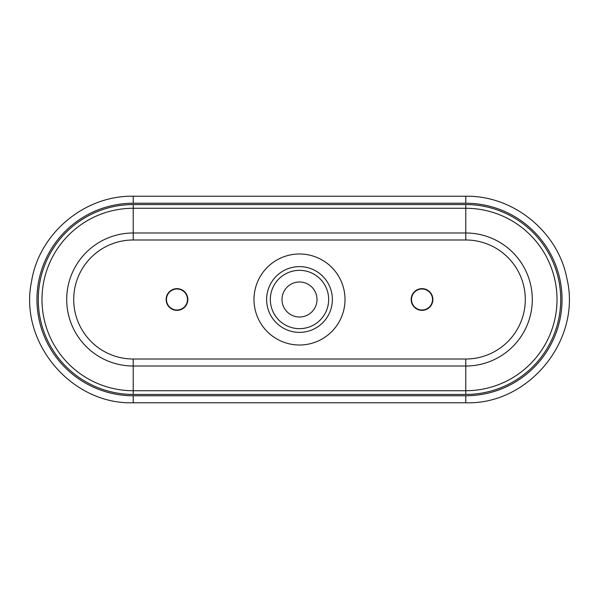 <?xml version="1.0" encoding="UTF-8"?>
<svg xmlns="http://www.w3.org/2000/svg" width="599" height="599" viewBox="0 0 599 599"><rect width="100%" height="100%" fill="white"/><g stroke="black" fill="none" stroke-linecap="round" stroke-linejoin="round"><path stroke-width="0.9" d="M266.63 299.5A32.87 32.87 0 0 1 299.5 266.63A32.87 32.87 0 0 1 332.37 299.5A32.87 32.87 0 0 1 299.5 332.37A32.87 32.87 0 0 1 266.63 299.5M345.009 299.5A45.509 45.509 0 0 1 299.5 345.009A45.509 45.509 0 0 1 253.991 299.5A45.509 45.509 0 0 1 299.5 253.991A45.509 45.509 0 0 1 345.009 299.5M299.5 317.006A17.506 17.506 0 0 0 317.006 299.5A17.506 17.506 0 0 0 299.5 281.994A17.506 17.506 0 0 0 281.994 299.5A17.506 17.506 0 0 0 299.5 317.006M270.336 299.5A29.164 29.164 0 0 1 314.078 274.245A29.164 29.164 0 0 1 314.078 324.755A29.164 29.164 0 0 1 270.336 299.5M432.523 299.5A10.505 10.505 0 0 0 416.769 290.403A10.505 10.505 0 0 0 416.769 308.597A10.505 10.505 0 0 0 432.523 299.5M187.48 299.5A10.505 10.505 0 0 0 171.726 290.403A10.505 10.505 0 0 0 171.726 308.597A10.505 10.505 0 0 0 187.48 299.5M187.831 299.5A10.849 10.849 0 0 1 171.554 308.897A10.849 10.849 0 0 1 171.554 290.103A10.849 10.849 0 0 1 187.831 299.5M432.875 299.5A10.849 10.849 0 0 1 416.597 308.897A10.849 10.849 0 0 1 416.597 290.103A10.849 10.849 0 0 1 432.875 299.5M133.218 204.559L465.782 204.559L465.782 232.989A66.511 66.511 0 0 1 532.294 299.5A66.511 66.511 0 0 1 465.782 366.011L133.218 366.011A66.511 66.511 0 0 1 66.706 299.5A66.511 66.511 0 0 1 133.218 232.989L465.782 232.989L465.782 239.989A59.511 59.511 0 0 1 525.293 299.5A59.511 59.511 0 0 1 465.782 359.011L465.782 390.728L133.218 390.728A91.228 91.228 0 0 1 41.99 299.5A91.228 91.228 0 0 1 133.218 208.272L465.782 208.272A91.228 91.228 0 0 1 557.01 299.5A91.228 91.228 0 0 1 465.782 390.728L465.782 394.441L133.218 394.441A94.942 94.942 0 0 1 38.276 299.5A94.942 94.942 0 0 1 133.218 204.559L133.218 239.989L465.782 239.989M465.782 359.011L133.218 359.011A59.511 59.511 0 0 1 73.707 299.5A59.511 59.511 0 0 1 133.218 239.989M133.218 359.011L133.218 394.441M465.782 204.559A94.942 94.942 0 0 1 560.724 299.5A94.942 94.942 0 0 1 465.782 394.441M465.782 395.767L133.218 395.767A96.267 96.267 0 0 1 36.951 299.5A96.267 96.267 0 0 1 133.218 203.233L465.782 203.233A96.267 96.267 0 0 1 562.049 299.5A96.267 96.267 0 0 1 465.782 395.767L465.782 402.768C528.872 404.902 581.786 339.895 566.901 278.557C558.103 231.761 513.395 195.356 465.782 196.232L133.218 196.232L133.218 203.233M133.218 395.767L133.218 402.768C71.378 404.782 18.869 342.321 31.485 281.747C38.935 233.55 84.459 195.281 133.218 196.232M465.782 203.233L465.782 196.232M133.218 402.768L465.782 402.768"/></g></svg>
